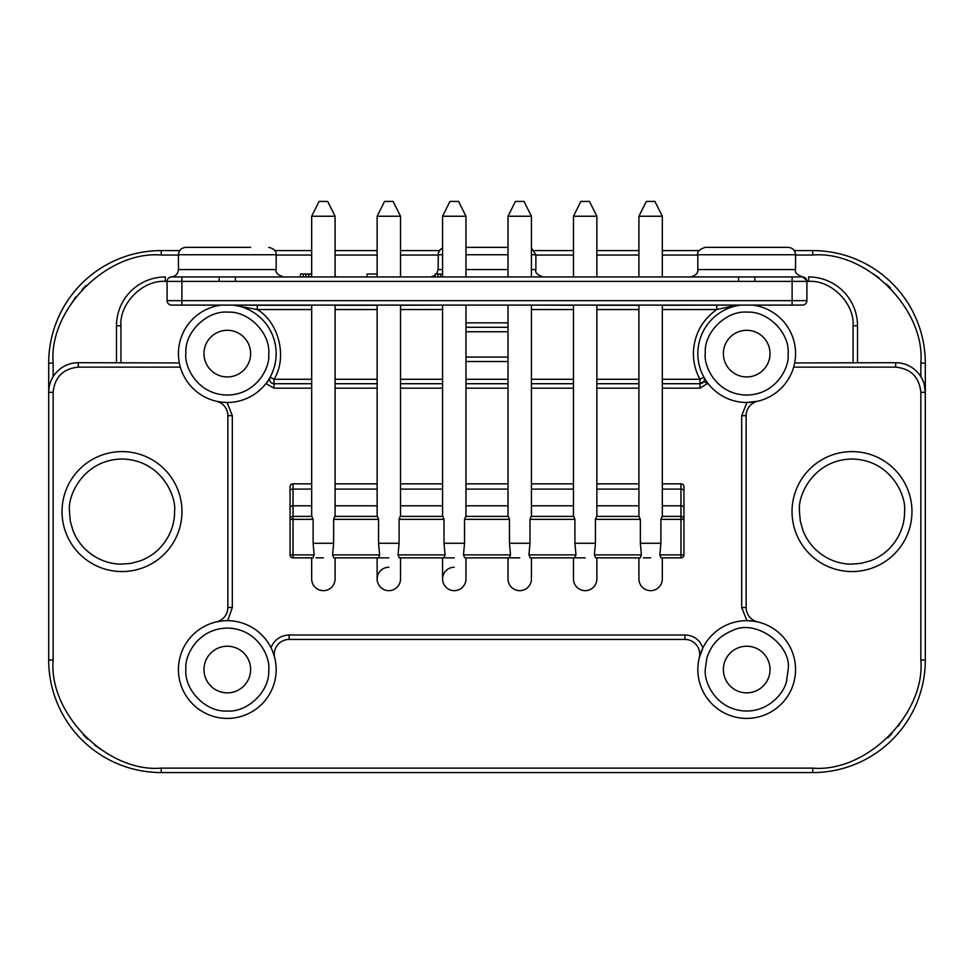 <?xml version="1.0" encoding="UTF-8"?>
<svg xmlns="http://www.w3.org/2000/svg" width="974" height="974" viewBox="0 0 974 974"><rect width="100%" height="100%" fill="white"/><g stroke="black" fill="none" stroke-linecap="round" stroke-linejoin="round"><path stroke-width="1.46" d="M69.434 511.581L69.446 510.084C67.839 494.561 84.482 459.095 122.748 459.022C160.99 460.191 176.611 496.107 174.565 511.581L174.541 513.079C174.358 525.753 168.916 539.304 158.36 549.543C153.21 554.462 147.257 558.199 140.487 560.781L131.027 563.374L121.251 564.141C108.577 564.141 94.953 558.893 84.568 548.484C79.576 543.407 75.741 537.502 73.062 530.781L70.335 521.346L69.434 511.581M121.994 571.555A59.974 59.974 0 0 1 62.056 509.865A59.974 59.974 0 0 1 121.994 451.607A59.974 59.974 0 0 1 181.943 513.298A59.974 59.974 0 0 1 121.994 571.555M799.435 511.581L799.459 510.084C797.852 494.561 814.483 459.095 852.749 459.022C891.003 460.191 906.624 496.107 904.566 511.581L904.554 513.079C904.371 525.753 898.929 539.304 888.373 549.543C883.223 554.462 877.27 558.199 870.5 560.781L861.028 563.374L851.252 564.141C838.577 564.141 824.954 558.893 814.568 548.484C809.577 543.407 805.741 537.502 803.063 530.781L800.348 521.346L799.435 511.581M852.006 571.555A59.974 59.974 0 0 1 792.057 509.865A59.974 59.974 0 0 1 852.006 451.607A59.974 59.974 0 0 1 911.944 513.298A59.974 59.974 0 0 1 852.006 571.555M268.763 353.611L268.739 355.12C269.895 367.393 256.588 395.152 226.54 395.067C196.517 394.056 184.232 365.834 185.839 353.611L185.864 352.101C185.036 331.684 207.316 310.231 228.05 312.155C248.467 310.974 270.309 332.84 268.763 353.611M235.002 305.093L233.054 305.093A48.87 48.87 0 0 1 276.129 355.388A48.87 48.87 0 0 1 227.295 402.481A48.87 48.87 0 0 1 178.473 351.833A48.87 48.87 0 0 1 221.536 305.093M185.839 669.552L185.864 668.091C184.683 655.831 197.965 628.035 228.026 628.096C258.073 629.094 270.37 657.328 268.763 669.552L268.739 671.001C269.591 691.43 247.323 712.919 226.577 710.996C206.159 712.213 184.281 690.335 185.839 669.552M227.295 718.41A48.87 48.87 0 0 1 178.461 667.835A48.87 48.87 0 0 1 227.295 620.682A48.87 48.87 0 0 1 276.129 671.256A48.87 48.87 0 0 1 227.295 718.41M746.705 620.682A48.87 48.87 0 0 1 793.688 682.944A48.87 48.87 0 0 1 746.705 718.41A48.87 48.87 0 0 1 699.709 656.147A48.87 48.87 0 0 1 746.705 620.682M706.832 658.181C710.959 644.934 719.482 635.742 732.387 630.628C754.728 618.417 791.923 644.362 788.161 669.552L786.578 680.911C784.301 693.403 766.781 714.186 740.958 710.606C715.159 706.978 704.007 682.177 705.237 669.552L706.832 658.181M703.873 377.133A4.444 4.444 0 0 1 699.977 383.719L699.977 379.276L703.873 377.133L705.748 380.286M707.891 383.306L699.977 388.163L662.32 388.163M788.161 353.611L788.136 355.12C789.293 367.393 775.986 395.152 745.95 395.067C715.927 394.056 703.63 365.834 705.237 353.611L705.261 352.101C704.433 331.684 726.714 310.231 747.46 312.155C767.865 310.974 789.707 332.84 788.161 353.611M752.464 305.093A48.87 48.87 0 0 1 795.527 355.388A48.87 48.87 0 0 1 746.705 402.481A48.87 48.87 0 0 1 697.871 351.833A48.87 48.87 0 0 1 740.946 305.093L733.994 305.812L734.98 305.093L725.8 305.093M662.32 379.276L699.977 379.276C695.302 370.668 693.123 361.464 693.427 351.675C694.535 333.948 702.303 319.898 716.73 309.537L733.994 305.812M283.568 276.957L283.556 276.957C277.602 274.924 275.131 272.464 276.166 269.555L276.166 254.75L178.437 254.75C178.887 250.269 181.359 247.798 185.839 247.347L203.98 247.347M171.534 305.093A4.444 4.444 0 0 1 167.09 300.649A4.444 4.444 0 0 0 171.534 305.093L802.466 305.093A4.444 4.444 0 0 0 806.91 300.649L806.91 281.389A4.444 4.444 172.5 0 0 802.661 276.945L171.534 276.957A4.444 4.444 0 0 1 171.534 276.957L171.339 276.945A4.444 4.444 -172.4 0 0 167.09 281.389A4.444 4.444 -172.4 0 1 171.339 276.945M469.091 247.347L470.783 247.347M477.26 247.347L504.301 247.347M250.622 247.347L185.839 247.347M795.563 254.75C795.113 250.269 792.641 247.798 788.161 247.347L705.249 247.347C699.271 249.368 696.8 251.84 697.834 254.75L697.834 269.555L795.551 269.555L795.563 254.75L697.834 254.75M728.783 247.347L730.476 247.347M736.953 247.347L764.006 247.347M239.494 305.093L257.27 305.264L257.27 309.537C279.051 322.382 287.598 357.933 274.023 379.276L270.127 377.133A4.444 4.444 0 0 0 274.023 383.719L274.023 388.163L266.377 383.805L270.127 377.133A4.444 4.444 0 0 0 274.023 383.719L311.68 383.719M272.696 651.448L274.729 657.803A14.805 14.805 0 0 1 289.108 639.443L289.108 634.999L684.892 634.999C691.077 635.133 696.118 637.58 700.038 642.365L702.997 647.698L699.271 657.803A14.805 14.805 0 0 0 684.892 639.443L289.108 639.443A14.805 14.805 0 0 0 274.729 657.803M752.951 621.083L746.924 620.682L741.689 607.484L741.689 415.679L746.924 402.481L757.626 401.239A14.805 14.805 0 0 0 746.133 415.679L746.133 607.484A14.805 14.805 0 0 0 757.626 621.923L753.706 621.181M179.581 364.154L179.338 362.949L78.31 362.693A29.61 29.61 0 0 0 48.7 392.303L48.7 660.019A112.534 112.534 0 0 0 161.234 772.565L812.766 772.565A112.534 112.534 0 0 0 925.3 660.019L925.3 392.303A29.61 29.61 0 0 0 895.69 362.693L794.662 362.949L794.321 364.593M662.32 483.822L680.972 483.822A2.959 2.959 0 0 1 683.943 486.781L683.943 507.722A2.959 1.899 180 0 0 680.972 505.81L680.972 516.39L662.32 516.39L662.32 305.093M639.224 516.39L596.563 516.39L595.443 519.349L595.443 543.273L594.384 554.888L595.589 557.859L640.21 557.859L641.416 554.888L640.356 543.273L640.356 519.349L638.92 516.39L638.92 305.093M662.32 516.39L660.883 519.349L660.883 543.273L659.836 554.888L683.943 554.888A2.959 2.959 0 0 1 680.972 557.859L662.32 557.859L662.32 578.958A11.7 11.7 0 0 1 650.62 590.658A11.7 11.7 0 0 1 638.92 578.958A11.7 11.7 0 0 0 650.62 590.658A11.7 11.7 0 0 0 662.32 578.958M377.133 305.093L377.133 516.39L335.08 516.39L335.08 305.093M335.08 516.39L377.437 516.39L378.557 519.349L378.557 543.273L379.617 554.888L378.411 557.859L335.08 557.859L335.08 578.958A11.7 11.7 0 0 1 323.38 590.658A11.7 11.7 0 0 1 311.68 578.958L311.68 557.859L293.028 557.859L312.958 557.859L314.164 554.888L313.117 543.273L313.117 519.349L311.68 516.39L311.68 305.093M334.776 516.39L333.644 519.349L333.644 543.273L332.584 554.888L333.79 557.859L378.411 557.859M442.573 305.093L442.573 516.39L400.521 516.39L400.521 305.093M443.864 557.859L445.069 554.888L444.01 543.273L444.01 519.349L442.878 516.39L400.217 516.39L399.097 519.349L399.097 543.273L398.037 554.888L399.243 557.859L443.864 557.859L400.521 557.859L400.521 578.958A11.7 11.7 0 0 1 388.821 590.658A11.7 11.7 0 0 1 377.133 578.958A11.7 11.7 0 0 1 388.821 567.258M508.026 305.093L508.026 516.39L465.974 516.39L465.974 305.093M509.305 557.859L510.51 554.888L509.463 543.273L509.463 519.349L508.331 516.39L465.669 516.39L464.537 519.349L464.537 543.273L463.49 554.888L464.695 557.859L509.305 557.859L465.974 557.859L465.974 578.958A11.7 11.7 0 0 1 454.274 590.658A11.7 11.7 0 0 1 442.573 578.958A11.7 11.7 0 0 1 454.274 567.258M573.479 305.093L573.479 516.39L531.427 516.39L531.427 305.093M574.757 557.859L575.963 554.888L574.904 543.273L574.904 519.349L573.783 516.39L531.122 516.39L529.99 519.349L529.99 543.273L528.931 554.888L530.136 557.859L574.757 557.859L531.427 557.859L531.427 578.958A11.7 11.7 0 0 1 519.726 590.658A11.7 11.7 0 0 1 508.026 578.958A11.7 11.7 0 0 0 519.726 590.658A11.7 11.7 0 0 0 531.427 578.958M638.92 516.39L596.867 516.39L596.867 305.093M227.295 376.938A23.327 23.327 0 0 1 203.98 353.611A23.327 23.327 0 0 1 227.295 330.296A23.327 23.327 0 0 1 250.622 353.611A23.327 23.327 0 0 1 227.295 376.938M596.867 578.958A11.7 11.7 0 0 1 585.179 590.658A11.7 11.7 0 0 1 573.479 578.958A11.7 11.7 0 0 0 585.179 590.658A11.7 11.7 0 0 0 596.867 578.958L596.867 557.859L638.92 557.859L638.92 578.958M662.32 489.106L680.972 489.106L680.972 483.822A2.959 2.959 0 0 1 683.943 486.781L683.943 554.888A2.959 2.959 0 0 1 680.972 557.859L661.042 557.859L659.836 554.888M227.295 692.867A23.327 23.327 0 0 1 203.98 669.552A23.327 23.327 0 0 1 227.295 646.225A23.327 23.327 0 0 1 250.622 669.552A23.327 23.327 0 0 1 227.295 692.867M746.705 692.867A23.327 23.327 0 0 1 723.378 669.552A23.327 23.327 0 0 1 746.705 646.225A23.327 23.327 0 0 1 770.02 669.552A23.327 23.327 0 0 1 746.705 692.867M746.705 376.938A23.327 23.327 0 0 1 723.378 353.611A23.327 23.327 0 0 1 746.705 330.296A23.327 23.327 0 0 1 770.02 353.611A23.327 23.327 0 0 1 746.705 376.938M335.08 276.957L335.08 216.24L311.68 216.24L311.68 276.957M400.521 276.957L400.521 216.24L377.133 216.24L377.133 276.957M465.974 276.957L465.974 216.24L442.573 216.24L442.573 276.957M531.427 276.957L531.427 216.24L508.026 216.24L508.026 276.957M596.867 276.957L596.867 216.24L573.479 216.24L573.479 276.957M662.32 276.957L662.32 216.24L638.92 216.24L638.92 276.957M319.082 201.435L311.68 216.24L319.082 201.435L327.678 201.435L335.08 216.24L327.678 201.435M384.535 201.435L377.133 216.24L384.535 201.435L393.119 201.435L400.521 216.24L393.119 201.435M449.976 201.435L442.573 216.24L449.976 201.435L458.571 201.435L465.974 216.24L458.571 201.435M515.429 201.435L508.026 216.24L515.429 201.435L524.024 201.435L531.427 216.24L524.024 201.435M580.881 201.435L573.479 216.24L580.881 201.435L589.465 201.435L596.867 216.24L589.465 201.435M646.322 201.435L638.92 216.24L646.322 201.435L654.918 201.435L662.32 216.24L654.918 201.435M531.427 269.555L535.87 269.555L535.87 254.75L531.427 254.75M442.573 269.555L438.13 269.555L438.337 253.009L440.309 249.514L442.573 247.956M276.166 269.555L178.437 269.555L178.437 254.75M180.348 367.137L78.31 367.137C63.103 368.708 54.714 377.096 53.144 392.303L53.144 660.019C48.481 713.735 107.517 772.772 161.234 768.121L812.766 768.121C866.47 772.772 925.519 713.747 920.856 660.019L920.856 392.303C919.286 377.096 910.897 368.708 895.69 367.137L793.652 367.137M221.938 620.974L216.374 621.923A14.805 14.805 0 0 0 227.867 607.484L227.867 415.679A14.805 14.805 0 0 0 216.374 401.239L220.307 401.97M221.305 402.116L227.076 402.481L232.311 415.679L232.311 607.484L228.135 619.464L227.076 620.682L222.644 620.901M853.078 362.949L853.078 325.815C854.77 303.45 831.029 279.708 808.664 281.401L806.91 281.401A4.444 4.444 90 0 0 802.466 276.957L802.466 276.957M534.19 305.093L573.479 305.264M596.867 305.264L638.92 305.264M662.32 305.264L724.279 305.106M924.216 384.377L925.3 392.303L925.3 363.132L925.3 392.303L920.856 392.303M48.7 392.303L48.7 363.132L48.7 392.303L53.144 392.303L53.144 660.019L48.7 660.019M181.895 305.093L181.895 300.649L167.09 300.649L167.09 281.401L165.337 281.401C142.971 279.708 119.23 303.45 120.922 325.815L120.922 362.949M257.27 305.264L311.68 305.264M335.08 305.264L377.133 305.264M400.521 305.264L439.81 305.093M293.028 557.859A2.959 2.959 0 0 1 290.057 554.888L293.028 554.888L293.028 557.859A2.959 2.959 0 0 1 290.057 554.888L290.057 486.781A2.959 2.959 0 0 1 293.028 483.822L311.68 483.822M271.003 647.698C274.4 639.699 280.427 635.462 289.108 634.999M857.522 362.693L857.522 325.815A48.87 48.87 0 0 0 808.664 276.957L808.664 281.401M740.471 305.093L739.096 305.093M738.389 305.093L734.481 305.093M716.73 305.264L716.73 309.537L662.32 309.537M920.856 376.707L920.856 363.132C925.519 309.428 866.483 250.391 812.766 255.042L795.563 255.042M178.437 255.042L161.234 255.042C107.53 250.391 48.481 309.415 53.144 363.132L53.144 376.707M116.478 362.693L116.478 325.815A48.87 48.87 0 0 1 165.337 276.957L165.337 281.401M233.334 305.13L257.27 309.537L311.68 309.537M335.08 383.719L377.133 383.719M400.521 383.719L442.573 383.719M465.974 383.719L508.026 383.719M531.427 383.719L573.479 383.719M596.867 383.719L638.92 383.719M662.32 383.719L699.977 383.719L699.977 388.163M335.08 483.822L377.133 483.822M400.521 483.822L442.573 483.822M465.974 483.822L508.026 483.822M531.427 483.822L573.479 483.822M596.867 483.822L638.92 483.822M314.164 554.888L293.028 554.888L293.028 519.349L290.057 519.349L290.057 486.781A2.959 2.959 0 0 1 293.028 483.822L293.028 489.106L311.68 489.106M323.38 557.859L316.1 557.859M650.62 557.859L643.339 557.859M585.179 557.859L575.926 557.859M519.726 557.859L510.473 557.859M454.274 557.859L445.021 557.859M388.821 557.859L379.58 557.859M683.943 507.722L683.943 519.349L680.972 519.349L680.972 557.859M755.751 276.957L752.452 276.957M53.144 363.107L48.7 363.132A112.534 112.534 0 0 1 161.234 250.598L179.703 250.598M812.791 255.042L812.766 250.598L794.297 250.598M699.101 250.598L662.32 250.598M638.92 250.598L596.867 250.598M573.479 250.598L534.592 250.598M439.408 250.598L400.521 250.598M377.133 250.598L335.08 250.598M311.68 250.598L274.899 250.598M925.3 363.132A112.534 112.534 0 0 0 812.766 250.598A112.534 112.534 0 0 1 925.3 363.132L920.856 363.132M388.821 590.658A11.7 11.7 0 0 1 377.133 578.958A11.7 11.7 0 0 0 388.821 590.658A11.7 11.7 0 0 0 400.521 578.958M454.274 590.658A11.7 11.7 0 0 1 442.573 578.958A11.7 11.7 0 0 0 454.274 590.658A11.7 11.7 0 0 0 465.974 578.958M335.409 276.957L335.08 273.998M308.612 276.957L308.612 273.998L311.363 273.998L311.363 276.957M442.573 273.998L435.171 273.998L435.171 276.957M440.625 273.998L440.625 276.957M308.612 273.998L300.43 273.998L300.43 276.957M305.885 273.998L305.885 276.957M367.088 273.998L367.088 276.957L367.088 273.998L377.133 273.998M219.162 276.957L171.534 276.957L219.162 276.957L219.162 281.401L167.09 281.401A4.444 4.444 0 0 1 171.534 276.957A4.444 4.444 0 0 0 167.09 281.401L167.09 281.389M508.026 357.068L465.974 357.068M792.106 305.093L792.106 281.401L738.56 281.401L738.56 276.957M235.44 276.957L235.44 281.401L219.162 281.401M806.91 281.389L806.91 281.401C808.347 281.73 806.922 280.244 802.661 276.945A4.444 4.444 172.5 0 1 806.91 281.352L792.106 281.401L792.106 276.957M311.68 516.39L293.028 516.39L293.028 489.106A2.959 1.899 0 0 0 290.057 491.006M660.883 519.349L680.972 519.349L680.972 516.39A2.959 2.959 0 0 1 683.943 519.349A2.959 2.959 0 0 0 680.972 516.39L662.016 516.39M311.984 516.39L293.028 516.39A2.959 2.959 0 0 0 290.057 519.349A2.959 2.959 0 0 1 293.028 516.39L293.028 519.349L313.117 519.349M465.974 327.301L508.026 327.301M508.026 247.347L465.974 247.347M268.763 247.347L268.751 247.347C274.096 248.674 276.567 251.146 276.166 254.75M699.977 383.719L703.825 381.491L707.672 383.719M465.974 269.555L508.026 269.555M62.056 509.865A59.974 59.974 0 0 1 121.994 451.607A59.974 59.974 0 0 1 181.943 513.298M792.057 509.865A59.974 59.974 0 0 1 852.006 451.607A59.974 59.974 0 0 1 911.944 513.298M276.129 355.388A48.87 48.87 0 0 1 227.295 402.481A48.87 48.87 0 0 1 178.473 351.833M178.461 667.835A48.87 48.87 0 0 1 227.295 620.682A48.87 48.87 0 0 1 276.129 671.256M793.688 682.944A48.87 48.87 0 0 1 746.705 718.41A48.87 48.87 0 0 1 699.709 656.147M795.527 355.388A48.87 48.87 0 0 1 746.705 402.481A48.87 48.87 0 0 1 697.871 351.833M335.08 578.958A11.7 11.7 0 0 1 323.38 590.658A11.7 11.7 0 0 1 311.68 578.958M640.356 543.273L660.883 543.273M313.117 543.273L333.644 543.273M378.557 543.273L399.097 543.273M444.01 543.273L464.537 543.273M509.463 543.273L529.99 543.273M574.904 543.273L595.443 543.273M508.026 254.75L465.974 254.75M442.573 254.75L438.13 254.75M795.551 269.555L795.563 269.555C794.528 272.464 797 274.936 802.966 276.957M895.69 367.137L895.69 362.693M920.856 660.055L925.3 660.019M812.766 768.121L812.766 772.565M161.209 768.121L161.234 772.565M78.31 367.137L78.31 362.693M684.892 634.999L684.892 639.443A14.805 14.805 0 0 1 699.271 657.803M638.92 388.163L596.867 388.163M573.479 388.163L531.427 388.163M508.026 388.163L465.974 388.163M442.573 388.163L400.521 388.163M377.133 388.163L335.08 388.163M311.68 388.163L274.023 388.163M227.867 415.679L232.311 415.679M216.374 621.923A14.805 14.805 0 0 0 227.867 607.484L232.311 607.484M746.133 607.484L741.689 607.484M757.626 401.239A14.805 14.805 0 0 0 746.133 415.679L741.689 415.679M853.078 325.815L857.522 325.815M531.427 309.537L573.479 309.537M596.867 309.537L638.92 309.537M697.834 255.042L662.32 255.042M638.92 255.042L596.867 255.042M573.479 255.042L535.87 255.042M438.13 255.042L400.521 255.042M377.133 255.042L335.08 255.042M311.68 255.042L276.166 255.042M887.874 737.768L891.855 733.714M898.065 726.421L907.439 712.177M83.496 735.126L87.55 739.108M94.843 745.329L109.088 754.704M48.7 363.132A112.534 112.534 0 0 1 161.234 250.598L161.234 255.042M120.922 325.815L116.478 325.815M335.08 309.537L377.133 309.537M400.521 309.537L442.573 309.537M239.02 305.093A4.444 1.802 90 0 1 240.006 305.812M274.023 383.719L274.023 379.276L311.68 379.276M508.026 361.512L465.974 361.512M335.08 379.276L377.133 379.276M400.521 379.276L442.573 379.276M465.974 379.276L508.026 379.276M531.427 379.276L573.479 379.276M596.867 379.276L638.92 379.276M465.974 322.857L508.026 322.857M806.91 300.649L181.895 300.649L181.895 276.957M890.504 288.024L886.45 284.055M879.157 277.834L864.912 268.459M86.126 285.394L82.145 289.448M75.935 296.741L66.561 310.986M335.08 489.106L377.133 489.106M400.521 489.106L442.573 489.106M465.974 489.106L508.026 489.106M531.427 489.106L573.479 489.106M596.867 489.106L638.92 489.106M290.057 507.722A2.959 1.899 0 0 1 293.028 505.81L311.68 505.81M379.617 554.888L332.584 554.888M445.069 554.888L398.037 554.888M510.51 554.888L463.49 554.888M575.963 554.888L528.931 554.888M641.416 554.888L594.384 554.888M683.943 491.006A2.959 1.899 180 0 0 680.972 489.106L680.972 505.81L662.32 505.81M308.77 276.957L308.77 273.998M438.044 276.957L438.044 273.998M303.291 276.957L303.291 273.998M235.44 281.401L738.56 281.401M638.92 505.81L596.867 505.81M573.479 505.81L531.427 505.81M508.026 505.81L465.974 505.81M442.573 505.81L400.521 505.81M377.133 505.81L335.08 505.81M378.557 519.349L333.644 519.349M444.01 519.349L399.097 519.349M509.463 519.349L464.537 519.349M574.904 519.349L529.99 519.349M640.356 519.349L595.443 519.349M754.838 281.401L754.838 276.957M465.974 331.744L508.026 331.744M438.13 269.555L436.656 273.998M435.171 275.472L430.727 276.957M697.834 269.555C698.273 273.11 695.801 275.581 690.432 276.957M535.87 254.75L531.427 247.956M728.357 305.093L731.279 305.093M248.2 305.093L246.568 305.093M244.791 305.093L242.636 305.093M377.133 557.859L377.133 578.958M442.573 557.859L442.573 578.958M508.026 557.859L508.026 578.958M573.479 557.859L573.479 578.958M535.87 269.555C534.836 272.464 537.295 274.924 543.273 276.957M178.437 269.555C177.986 274.023 175.515 276.494 171.034 276.957"/></g></svg>
